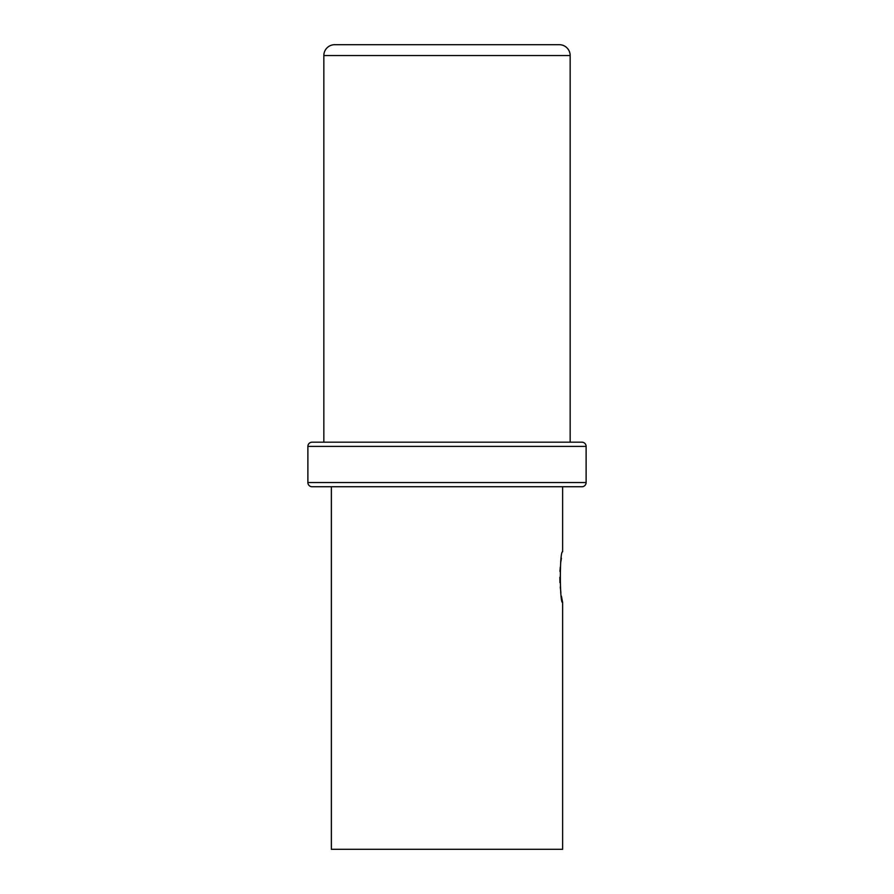<?xml version="1.0" encoding="UTF-8"?>
<svg xmlns="http://www.w3.org/2000/svg" width="894" height="894" viewBox="0 0 894 894"><rect width="100%" height="100%" fill="white"/><g stroke="black" fill="none" stroke-linecap="round" stroke-linejoin="round"><path stroke-width="1.34" d="M586.118 446.397L586.118 482.536L307.882 482.536L307.882 446.397A4.213 4.213 0 0 1 312.095 442.184L581.905 442.184A4.213 4.213 0 0 1 586.118 446.397L307.882 446.397M561.443 596.253L562.628 602.377C559.711 604.646 559.499 550.559 562.628 551.788L562.628 486.749L581.905 486.749A4.213 4.213 0 0 0 586.118 482.536M581.905 486.749L312.095 486.749A4.213 4.213 0 0 1 307.882 482.536M312.095 486.749L331.372 486.749L331.372 849.3L562.628 849.3L562.628 602.377M561.398 558.225L560.907 561.432M560.27 567.142L559.968 571.512M559.834 577.267L559.968 582.664M560.27 587.079L560.896 592.588M570.16 442.184L570.16 55.54L323.84 55.54L323.84 442.184M570.16 55.54A10.84 10.84 90 0 0 559.32 44.7L334.68 44.7A10.84 10.84 -90 0 0 323.84 55.54"/></g></svg>
